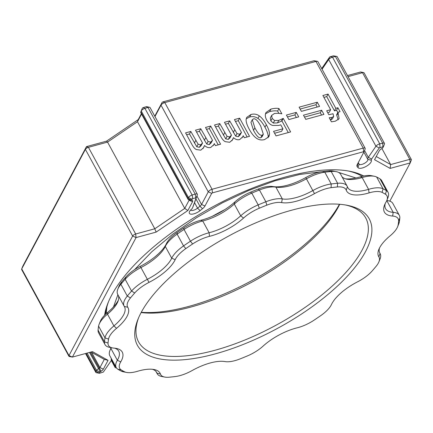 <?xml version="1.0" encoding="UTF-8"?>
<svg xmlns="http://www.w3.org/2000/svg" width="433" height="433" viewBox="0 0 433 433"><rect width="100%" height="100%" fill="white"/><g stroke="black" fill="none" stroke-linecap="round" stroke-linejoin="round"><path stroke-width="0.65" d="M105.565 314.261A149.948 59.31 -28.6 0 1 108.531 301.66M348.219 170.981A149.948 59.31 -28.6 0 1 362.199 176.334M363.715 175.993A152.6 60.36 151.4 0 0 349.772 171.262A152.6 60.36 151.4 0 0 212.403 207.023A152.6 60.36 151.4 0 0 107.931 303.122A152.6 60.36 151.4 0 0 104.591 315.229M111.308 358.497A7.632 3.02 151.4 0 0 111.276 359.78A3.984 1.575 -28.6 0 1 111.232 360.51A3.984 1.575 -28.6 0 1 110.972 360.987L103.33 372.088L99.401 373.278L99.926 372.034L101.062 371.249A3.984 1.575 151.4 0 0 103.363 369.132L108.05 360.332L92.467 351.628L72.403 357.095L136.07 237.571L156.134 232.11L187.846 210.53L192.533 201.729A3.984 1.575 151.4 0 0 192.09 200.36L191.548 200.03L192.701 198.568L196.171 197.794L192.577 207.797A3.984 1.575 -28.6 0 1 192.555 207.851A3.984 1.575 -28.6 0 1 191.473 209.22A7.632 3.02 151.4 0 0 189.405 211.845A7.632 3.02 151.4 0 0 192.284 214.156A7.632 3.02 151.4 0 0 200.116 210.622L202.525 208.706A7.632 3.02 151.4 0 0 204.966 206.005L211.699 193.367L212.451 192.853L363.612 151.696L364.001 151.869L357.252 164.54A7.632 3.02 151.4 0 0 357.073 164.93A7.632 3.02 151.4 0 0 357.16 166.602L357.988 167.641A7.632 3.02 151.4 0 0 366.134 166.396A7.632 3.02 151.4 0 0 371.314 160.253A3.984 1.575 -28.6 0 1 371.617 159.046L379.259 147.945L382.945 146.771L383.297 146.955L382.664 147.994L381.527 148.784A3.984 1.575 151.4 0 0 379.227 150.895L374.54 159.701L390.122 168.405L410.186 162.938L389.83 201.156M348.051 76.625L362.535 72.679L360.597 71.986L347.466 75.558M187.846 210.53L184.739 208.408L154.798 228.781L135.67 233.988L136.07 237.571L132.644 236.05L85.388 149.374L86.481 146.619L22.814 266.138L21.726 268.893L85.388 149.374A2.652 1.05 -28.6 0 1 88.413 147.317L107.546 142.105L137.483 121.733L138.257 119.578L106.54 141.158L86.481 146.619L88.413 147.317L135.67 233.988A2.652 1.05 151.4 0 0 132.644 236.05L68.982 355.569A2.652 1.05 151.4 0 0 68.907 356.224A2.652 1.05 151.4 0 0 69.35 356.494L72.403 357.095L68.982 355.569L21.726 268.893A2.652 1.05 -28.6 0 0 21.661 269.028A2.652 1.05 -28.6 0 0 21.65 269.548L68.907 356.224M141.38 113.711L138.257 119.578M149.526 107.249L146.473 106.648L143.112 107.611L142.381 108.142L140.801 111.979A3.318 1.31 -28.6 0 1 140.828 111.92L141.25 110.983A3.318 1.31 -28.6 0 1 144.909 108.347L147.956 107.422A3.318 1.31 -28.6 0 1 149.526 107.249A3.318 1.31 -28.6 0 1 150.078 107.59L197.334 194.26A3.318 1.31 151.4 0 0 195.207 194.092L192.165 195.023A3.318 1.31 151.4 0 0 188.507 197.654L188.084 198.59A3.318 1.31 151.4 0 0 188.046 199.304A3.318 1.31 151.4 0 0 188.507 199.624L188.967 199.748A1.326 0.525 -28.6 0 1 189.151 199.873A1.326 0.525 -28.6 0 1 189.113 200.203L184.739 208.408L137.483 121.733L141.569 114.063M154.96 116.542L161.016 105.165A3.318 1.31 -28.6 0 1 164.8 102.594L315.96 61.437A3.318 1.31 -28.6 0 1 317.357 61.313L314.022 60.739L162.862 101.896L162.11 102.41L155.377 115.048A7.632 3.02 -28.6 0 1 154.695 116.049M322.038 69.226L328.69 59.565A3.318 1.31 -28.6 0 1 332.506 57.172L335.423 56.479A3.318 1.31 -28.6 0 1 336.652 56.398L333.35 55.819L329.67 56.988L322.028 68.095A3.984 1.575 151.4 0 0 321.768 68.566L321.73 68.658M106.54 141.158L107.546 142.105L154.798 228.781L156.134 232.11M188.046 199.304L140.79 112.629A3.318 1.31 -28.6 0 1 140.801 111.979M317.357 61.313A3.318 1.31 -28.6 0 1 317.914 61.654L365.165 148.33A3.318 1.31 151.4 0 0 363.217 148.108L212.056 189.264A3.318 1.31 151.4 0 0 208.273 191.841L201.545 204.479A4.974 1.97 -28.6 0 1 199.949 206.238L197.545 208.159A4.974 1.97 -28.6 0 1 190.617 210.054M336.652 56.398A3.318 1.31 -28.6 0 1 337.204 56.739L384.461 143.415A3.318 1.31 151.4 0 0 382.68 143.15L379.763 143.848A3.318 1.31 151.4 0 0 375.947 146.24L368.304 157.341A6.636 2.625 151.4 0 0 367.801 159.349A4.974 1.97 -28.6 0 1 364.424 163.36A4.974 1.97 -28.6 0 1 359.109 164.167L358.28 163.133A4.974 1.97 -28.6 0 1 358.205 163.014A4.974 1.97 -28.6 0 1 358.145 162.873M410.186 162.938L411.339 160.048A2.652 1.05 151.4 0 1 411.274 160.183L410.186 162.938L409.791 159.355L362.535 72.679A2.652 1.05 -28.6 0 1 363.65 72.582A2.652 1.05 -28.6 0 1 364.093 72.858L411.35 159.528A2.652 1.05 151.4 0 0 409.791 159.355L390.658 164.562L381.928 148.546M91.071 352.013L104.31 359.401L99.936 367.612A1.326 0.525 -28.6 0 1 99.173 368.315L98.405 368.77A3.318 1.31 151.4 0 0 96.554 370.421L95.953 371.406A3.318 1.31 151.4 0 0 95.796 372.342A3.318 1.31 151.4 0 0 96.348 372.683L99.401 373.278M115.454 366.096L115.183 366.605A3.318 1.31 151.4 0 0 115.086 367.428A3.318 1.31 151.4 0 0 115.643 367.769L116.482 367.931M411.339 160.048A2.652 1.05 151.4 0 0 411.35 159.528M390.122 168.405L390.658 164.562L376.239 156.513M383.297 146.955L384.45 144.065A3.318 1.31 151.4 0 0 384.461 143.415M365.073 149.147A3.318 1.31 151.4 0 0 365.154 148.979A3.318 1.31 151.4 0 0 365.165 148.33M193.67 205.047A6.636 2.625 151.4 0 0 193.708 204.961A6.636 2.625 151.4 0 0 193.74 204.869L197.34 194.866A3.318 1.31 151.4 0 0 197.334 194.26M104.31 359.401L108.05 360.332M219.753 123.573L227.06 136.33L229.663 136.898L231.476 135.15L224.462 122.295L229.69 120.872L237.019 133.618L239.617 134.187L241.452 132.433L234.437 119.578L239.622 118.166L249.527 136.33L244.342 137.743L243.249 135.729L242.707 136.871L239.671 139.572C237.565 140.146 235.503 139.496 233.484 137.629L232.624 139.664L229.717 142.284L225.214 141.651C223.72 140.871 222.308 139.258 220.976 136.823L214.53 124.996L219.753 123.573L218.405 126.1L225.717 138.858L228.315 139.426L230.129 137.678L231.476 135.15M249.311 129.353C247.021 125.202 245.96 121.9 246.128 119.443L246.707 117.413L250.967 114.496C254.052 113.652 256.829 114.123 259.291 115.903C261.749 117.63 264.092 120.569 266.322 124.72C268.639 128.872 269.689 132.168 269.472 134.62L268.893 136.649L264.639 139.567C261.548 140.4 258.761 139.908 256.276 138.1C253.808 136.33 251.486 133.413 249.311 129.353M286.424 115.059L296.253 112.38L298.7 116.867L288.871 119.546L286.424 115.059M299.106 107.168L317.286 102.22L319.565 106.394L301.384 111.346L299.106 107.168M329.204 117.749L331.959 117.473L333.681 116.445L333.047 113.749L328.836 114.734L326.688 110.794L330.639 109.717L322.883 95.498L328.068 94.085L335.819 108.31L337.897 107.741L340.046 111.682L337.967 112.25L339.131 118.696L335.407 121.148L331.44 121.846L329.204 117.749M303.479 115.189L321.659 110.236L323.938 114.409L305.752 119.362L303.479 115.189M266.733 120.152C265.332 117.576 264.98 115.281 265.678 113.267L266.019 112.493L271.02 109.035C274.354 108.272 277.006 108.109 278.976 108.548L281.84 113.798L278.349 113.289L274.511 113.441L271.648 115.47L272.162 118.404L274.641 120.531L278.792 120.385L283.263 118.404L290.635 131.924L276.032 135.902L273.553 131.356L282.933 128.801L280.752 124.801L278.782 125.429L272.676 125.456C270.311 124.747 268.336 122.977 266.733 120.152M270.306 117.998L271.783 115.173L270.306 117.998L270.814 120.931L273.299 123.059L277.445 122.912L281.915 120.931L288.264 132.574M190.812 131.453L198.125 144.211L200.723 144.779L202.536 143.031L195.527 130.171L200.75 128.747L208.078 141.499L210.676 142.067L212.511 140.314L205.502 127.454L210.682 126.046L220.586 144.211L215.401 145.618L214.308 143.61L213.772 144.752L210.73 147.453C208.63 148.026 206.568 147.377 204.544 145.504L203.683 147.545L200.777 150.164L196.273 149.531C194.78 148.746 193.367 147.139 192.036 144.698L185.589 132.877L190.812 131.453L189.47 133.981L196.777 146.738L199.375 147.307L201.188 145.558L202.536 143.031M215.553 126.88L218.405 126.1M233.484 137.629L231.909 140.795M235.465 121.457L238.274 120.693L247.156 136.974M225.49 124.174L228.343 123.4L235.671 136.146L238.269 136.714L240.104 134.961L241.452 132.433M242.128 137.829L243.249 135.729M238.274 120.693L239.622 118.166M228.343 123.4L229.69 120.872M252.293 119.752L250.951 122.279L253.522 130.365C256.536 136.059 258.983 138.484 260.866 137.645L261.992 136.817L263.34 134.29L260.758 126.214C257.77 120.558 255.313 118.133 253.392 118.945L252.293 119.752L254.864 127.838C257.884 133.532 260.33 135.957 262.209 135.118L263.34 134.29M246.22 118.788L249.619 117.024C252.704 116.179 255.481 116.65 257.949 118.431C260.401 120.157 262.744 123.096 264.974 127.248C267.291 131.399 268.346 134.695 268.13 137.147L268.032 137.791M268.13 137.147L269.472 134.62M287.447 116.937L294.911 114.907L296.329 117.516M294.911 114.907L296.253 112.38M300.134 109.051L315.944 104.748L317.194 107.038M315.944 104.748L317.286 102.22M337.967 112.25L336.625 114.777L338.189 119.827M323.911 97.376L326.72 96.613L334.476 110.837L336.555 110.269L337.805 112.564M327.716 112.677L329.291 112.244L330.639 109.717M330.455 120.038L332.338 118.972L333.681 116.445M329.372 118.057L329.594 117.646M336.555 110.269L337.897 107.741M334.476 110.837L335.819 108.31M326.72 96.613L328.068 94.085M304.502 117.067L320.312 112.764L321.562 115.059M320.312 112.764L321.659 110.236M274.582 133.24L281.585 131.329L282.933 128.801M265.494 113.852L269.672 111.562C273.007 110.799 275.659 110.637 277.629 111.075L278.874 113.359M281.915 120.931L283.263 118.404M281.445 121.061L282.792 118.534M277.629 111.075L278.976 108.548M186.618 134.76L189.47 133.981M204.544 145.504L202.969 148.671M206.525 129.337L209.334 128.574L218.216 144.855M196.55 132.054L199.402 131.275L206.73 144.027L209.334 144.595L211.163 142.841L212.511 140.314M213.188 145.71L214.308 143.61M209.334 128.574L210.682 126.046M199.402 131.275L200.75 128.747M224.716 209.659A143.312 56.685 151.4 0 0 212.435 216.24M158.278 253.965A143.312 56.685 151.4 0 0 155.869 256.087M117.89 294.705L113.489 306.91M355.883 177.985L338.39 172.323M321.573 171.722L299.566 174.488L274.966 180.805L248.845 190.39L222.351 202.844L196.598 217.664L172.724 234.204L151.761 251.779L134.593 269.645M141.272 312.29A132.033 52.225 151.4 0 0 339.418 204.257M118.398 300.107A35.831 14.17 -28.6 0 1 107.801 312.269A23.885 9.45 151.4 0 0 100.283 321.383L99.13 324.274A26.537 10.5 -28.6 0 1 107.487 314.147A33.173 13.12 151.4 0 0 117.933 301.492A33.173 13.12 151.4 0 0 118.29 295.447M336.268 171.652L333.215 171.057A23.885 9.45 151.4 0 0 328.642 170.916A161.893 64.035 151.4 0 0 322.358 171.609A23.885 9.45 151.4 0 0 305.747 177.584A35.831 14.17 -28.6 0 1 272.86 186.542A23.885 9.45 151.4 0 0 258.057 189.118A161.893 64.035 151.4 0 0 250.512 192.187A23.885 9.45 151.4 0 0 234.773 202.027A35.831 14.17 -28.6 0 1 200.685 220.31A23.885 9.45 151.4 0 0 183.863 227.931A161.893 64.035 151.4 0 0 177.075 232.548A23.885 9.45 151.4 0 0 166.429 243.617A35.831 14.17 -28.6 0 1 140.27 266.327A23.885 9.45 151.4 0 0 125.933 276.952A161.893 64.035 151.4 0 0 121.722 281.883A23.885 9.45 151.4 0 0 118.972 286.289L117.819 289.179A26.537 10.5 -28.6 0 1 120.877 284.281A164.545 65.085 -28.6 0 1 125.153 279.269A26.537 10.5 -28.6 0 1 141.082 267.47A33.173 13.12 151.4 0 0 165.303 246.442A26.537 10.5 -28.6 0 1 177.135 234.139A164.545 65.085 -28.6 0 1 184.03 229.447A26.537 10.5 -28.6 0 1 202.725 220.976A33.173 13.12 151.4 0 0 234.291 204.051A26.537 10.5 -28.6 0 1 251.773 193.118A164.545 65.085 -28.6 0 1 259.443 189.995A26.537 10.5 -28.6 0 1 275.891 187.132A33.173 13.12 151.4 0 0 306.342 178.84A26.537 10.5 -28.6 0 1 324.799 172.204A164.545 65.085 -28.6 0 1 331.185 171.495A26.537 10.5 -28.6 0 1 336.268 171.652A26.537 10.5 -28.6 0 1 340.706 174.385L347.12 186.152A26.537 10.5 151.4 0 0 337.605 183.267A164.545 65.085 151.4 0 0 331.218 183.971A26.537 10.5 151.4 0 0 312.761 190.612A33.173 13.12 -28.6 0 1 282.311 198.904A26.537 10.5 151.4 0 0 265.862 201.767A164.545 65.085 151.4 0 0 258.192 204.885A26.537 10.5 151.4 0 0 240.705 215.818A33.173 13.12 -28.6 0 1 209.144 232.748A26.537 10.5 151.4 0 0 190.45 241.219A164.545 65.085 151.4 0 0 183.549 245.912A26.537 10.5 151.4 0 0 171.722 258.209A33.173 13.12 -28.6 0 1 147.501 279.236A26.537 10.5 151.4 0 0 131.572 291.041A164.545 65.085 151.4 0 0 127.291 296.053A26.537 10.5 151.4 0 0 124.13 306.158A26.537 10.5 151.4 0 0 124.287 306.423A33.173 13.12 -28.6 0 1 124.487 306.753A33.173 13.12 -28.6 0 1 113.906 325.919A26.537 10.5 151.4 0 0 105.008 337.892A164.545 65.085 151.4 0 0 104.494 341.881A26.537 10.5 151.4 0 0 105.008 344.592A26.537 10.5 151.4 0 0 109.446 347.326L112.499 347.921A23.885 9.45 -28.6 0 1 108.039 343.023A161.893 64.035 -28.6 0 1 108.548 339.099A23.885 9.45 -28.6 0 1 116.553 328.322A35.831 14.17 151.4 0 0 127.767 307.268A23.885 9.45 -28.6 0 1 130.474 297.931A161.893 64.035 -28.6 0 1 134.685 293A23.885 9.45 -28.6 0 1 149.022 282.381A35.831 14.17 151.4 0 0 175.176 259.67A23.885 9.45 -28.6 0 1 185.827 248.602A161.893 64.035 -28.6 0 1 192.615 243.979A23.885 9.45 -28.6 0 1 209.437 236.358A35.831 14.17 151.4 0 0 243.525 218.075A23.885 9.45 -28.6 0 1 259.264 208.235A161.893 64.035 -28.6 0 1 266.809 205.166A23.885 9.45 -28.6 0 1 281.612 202.59A35.831 14.17 151.4 0 0 314.499 193.638A23.885 9.45 -28.6 0 1 331.11 187.662A161.893 64.035 -28.6 0 1 337.394 186.964A23.885 9.45 -28.6 0 1 346.205 190.119A35.831 14.17 151.4 0 0 369.078 192.891A23.885 9.45 -28.6 0 1 382.112 192.387A161.893 64.035 -28.6 0 1 385.451 194.249A23.885 9.45 -28.6 0 1 386.831 200.463A23.885 9.45 -28.6 0 1 385.917 202.292A35.831 14.17 151.4 0 0 384.542 205.036A35.831 14.17 151.4 0 0 392.644 216.051A23.885 9.45 -28.6 0 1 398.609 221.144A161.893 64.035 -28.6 0 1 398.106 225.068A23.885 9.45 -28.6 0 1 397.618 226.73A23.885 9.45 -28.6 0 1 390.095 235.844A35.831 14.17 151.4 0 0 378.815 249.511A35.831 14.17 151.4 0 0 378.88 256.899A23.885 9.45 -28.6 0 1 378.924 261.824A23.885 9.45 -28.6 0 1 376.18 266.23A161.893 64.035 -28.6 0 1 371.969 271.161A23.885 9.45 -28.6 0 1 357.631 281.786A35.831 14.17 151.4 0 0 331.472 304.496A23.885 9.45 -28.6 0 1 320.826 315.565A161.893 64.035 -28.6 0 1 314.039 320.182A23.885 9.45 -28.6 0 1 297.217 327.803A35.831 14.17 151.4 0 0 263.129 346.086A23.885 9.45 -28.6 0 1 247.389 355.926A161.893 64.035 -28.6 0 1 239.844 358.995A23.885 9.45 -28.6 0 1 225.041 361.577A35.831 14.17 151.4 0 0 192.155 370.529A23.885 9.45 -28.6 0 1 175.544 376.504A161.893 64.035 -28.6 0 1 169.26 377.197A23.885 9.45 -28.6 0 1 164.686 377.056A23.885 9.45 -28.6 0 1 160.443 374.042A35.831 14.17 151.4 0 0 154.088 369.522A35.831 14.17 151.4 0 0 137.57 371.27A23.885 9.45 -28.6 0 1 126.56 372.434A23.885 9.45 -28.6 0 1 124.536 371.779A161.893 64.035 -28.6 0 1 121.202 369.917A23.885 9.45 -28.6 0 1 120.737 361.874A35.831 14.17 151.4 0 0 116.266 348.408A35.831 14.17 151.4 0 0 114.003 348.116A23.885 9.45 -28.6 0 1 112.499 347.921M341.973 176.702A33.173 13.12 151.4 0 0 346.865 179.186A33.173 13.12 151.4 0 0 362.161 177.568A26.537 10.5 -28.6 0 1 374.393 176.274L371.341 175.679A23.885 9.45 151.4 0 0 360.332 176.843A35.831 14.17 -28.6 0 1 345.447 178.829M111.075 347.645A23.885 9.45 151.4 0 0 111.07 347.656L109.917 350.541A26.537 10.5 -28.6 0 1 110.935 348.505A33.173 13.12 151.4 0 0 111.389 347.704M124.13 306.158L117.716 294.386A26.537 10.5 -28.6 0 1 117.819 289.179M374.393 176.274A26.537 10.5 -28.6 0 1 376.64 177.005A164.545 65.085 -28.6 0 1 380.033 178.899A26.537 10.5 -28.6 0 1 381.673 180.593L388.087 192.36A26.537 10.5 151.4 0 0 386.447 190.666A164.545 65.085 151.4 0 0 383.059 188.777A26.537 10.5 151.4 0 0 368.575 189.34A33.173 13.12 -28.6 0 1 347.737 187.543A33.173 13.12 -28.6 0 1 347.396 186.769A26.537 10.5 151.4 0 0 347.12 186.152M386.783 200.571A26.537 10.5 -28.6 0 1 388.455 200.788A26.537 10.5 -28.6 0 1 392.893 203.521L399.307 215.293A26.537 10.5 151.4 0 0 393.196 212.343A33.173 13.12 -28.6 0 1 385.559 208.657A33.173 13.12 -28.6 0 1 385.229 203.537M114.631 348.17A33.173 13.12 -28.6 0 1 118.756 351.223A33.173 13.12 -28.6 0 1 117.354 360.278A26.537 10.5 151.4 0 0 116.228 367.52L109.809 355.753A26.537 10.5 -28.6 0 1 109.917 350.541M105.008 344.592L98.589 332.825A26.537 10.5 -28.6 0 1 98.075 330.108A164.545 65.085 -28.6 0 1 98.589 326.125A26.537 10.5 -28.6 0 1 99.13 324.274M397.618 226.73L398.771 223.839A26.537 10.5 151.4 0 0 399.313 221.994A164.545 65.085 151.4 0 0 399.827 218.005A26.537 10.5 151.4 0 0 399.307 215.293M386.831 200.463L387.984 197.572A26.537 10.5 151.4 0 0 388.087 192.36M116.228 367.52A26.537 10.5 151.4 0 0 117.868 369.214A164.545 65.085 151.4 0 0 121.262 371.108A26.537 10.5 151.4 0 0 123.508 371.839L126.56 372.434M152.448 369.284A33.173 13.12 -28.6 0 1 156.578 372.342A33.173 13.12 -28.6 0 1 156.919 373.111A26.537 10.5 151.4 0 0 157.195 373.728A26.537 10.5 151.4 0 0 161.633 376.461L164.686 377.056M378.924 261.824L380.077 258.934A26.537 10.5 151.4 0 0 380.185 253.727A26.537 10.5 151.4 0 0 380.028 253.462A33.173 13.12 -28.6 0 1 379.833 253.132A33.173 13.12 -28.6 0 1 379.497 248.006M365.566 251.524A132.033 52.225 151.4 0 0 347.179 205.291A132.033 52.225 151.4 0 0 228.326 236.229A132.033 52.225 151.4 0 0 137.938 319.375A132.033 52.225 151.4 0 0 220.467 352.392A132.033 52.225 151.4 0 0 365.566 251.524M345.626 205.009A129.38 51.175 -28.6 0 1 365.75 218.01A129.38 51.175 -28.6 0 1 362.145 249.998A129.38 51.175 -28.6 0 1 245.408 339.791A129.38 51.175 -28.6 0 1 138.565 341.875A129.38 51.175 -28.6 0 1 138.544 317.914M141.126 312.566A129.38 51.175 151.4 0 0 253.029 281.537A129.38 51.175 151.4 0 0 339.726 204.284M106.821 307.062L106.177 313.687M191.548 200.03L188.084 198.59L140.828 111.92L141.959 109.078M191.971 199.093L188.507 197.654L141.25 110.983L142.381 108.142M192.701 198.568L192.165 195.023L144.909 108.347L143.112 107.611M195.748 197.637L195.207 194.092L147.956 107.422L146.159 106.686M154.857 116.358L155.377 115.048M211.699 193.367L208.273 191.841L161.016 105.165L162.11 102.41M212.451 192.853L212.056 189.264L164.8 102.594L162.862 101.896M363.612 151.696L363.217 148.108L315.96 61.437L314.022 60.739M321.779 68.744L322.028 68.095M379.259 147.945L375.947 146.24L328.69 59.565L329.67 56.988M380.022 147.464L379.763 143.848L332.506 57.172L330.433 56.512M382.945 146.771L382.68 143.15L335.423 56.479L333.35 55.819M103.363 369.132L99.936 367.612L91.596 352.305M90.383 352.197L101.062 371.249M89.501 352.435L100.299 371.703M87.103 353.09L96.554 370.421L99.926 372.034M99.325 373.024L95.953 371.406L86.113 353.36M115.903 366.924L115.183 366.605L111.498 359.85M364.559 150.473L368.304 157.341L371.617 159.046M363.866 152.129L367.801 159.349L371.314 160.253M358.27 162.629L359.109 164.167L357.988 167.641M358.151 162.889L357.16 166.602M196.928 196.014L201.545 204.479L204.966 206.005M195.911 198.834L199.949 206.238L202.525 208.706M194.541 202.649L197.545 208.159L200.116 210.622M193.74 204.869L192.577 207.797M197.34 194.866L196.171 197.794M188.507 199.624L191.635 200.235M188.967 199.748L192.09 200.36M188.848 199.716L189.113 200.203L192.533 201.729M111.562 358.962L111.276 359.78M223.352 135.177L224.7 132.65M238.269 136.714L239.617 134.187M235.671 136.146L237.019 133.618M233.29 132.471L234.632 129.943M228.315 139.426L229.663 136.898M225.717 138.858L227.06 136.33M260.866 137.645L262.209 135.118M253.522 130.365L254.864 127.838M264.974 127.248L266.322 124.72M257.949 118.431L259.291 115.903M249.619 117.024L250.967 114.496M336.901 115.286L338.249 112.759M330.612 120.001L331.959 117.473M277.445 122.912L278.792 120.385M273.299 123.059L274.641 120.531M270.814 120.931L272.162 118.404M269.672 111.562L271.02 109.035M194.412 143.052L195.759 140.525M209.334 144.595L210.676 142.067M206.73 144.027L208.078 141.499M204.349 140.352L205.697 137.824M199.375 147.307L200.723 144.779M196.777 146.738L198.125 144.211M107.801 312.269L107.487 314.147L113.906 325.919L116.553 328.322M130.474 297.931L127.291 296.053L120.877 284.281L121.722 281.883M134.685 293L131.572 291.041L125.153 279.269L125.933 276.952M149.022 282.381L140.27 266.327M175.176 259.67L171.722 258.209L165.303 246.442L166.429 243.617M185.827 248.602L183.549 245.912L177.135 234.139L177.075 232.548M192.615 243.979L190.45 241.219L184.03 229.447L183.863 227.931M209.437 236.358L209.144 232.748L202.725 220.976L200.685 220.31M243.525 218.075L240.705 215.818L234.291 204.051L234.773 202.027M259.264 208.235L258.192 204.885L251.773 193.118L250.512 192.187M266.809 205.166L265.862 201.767L259.443 189.995L258.057 189.118M281.612 202.59L282.311 198.904L275.891 187.132L272.86 186.542M314.499 193.638L305.747 177.584M331.11 187.662L331.218 183.971L324.799 172.204L322.358 171.609M337.394 186.964L337.605 183.267L331.185 171.495L328.642 170.916M369.078 192.891L368.575 189.34L362.161 177.568L360.332 176.843M120.737 361.874L117.354 360.278L110.935 348.505L111.259 347.677M386.783 200.576L393.196 212.343L392.644 216.051M380.033 178.899L386.447 190.666L385.451 194.249M382.112 192.387L383.059 188.777L376.64 177.005M124.287 306.423L127.767 307.268M98.589 326.125L105.008 337.892L108.548 339.099M98.075 330.108L104.494 341.881L108.039 343.023M117.868 369.214L121.202 369.917M121.262 371.108L124.536 371.779M156.113 371.633L156.919 373.111L160.443 374.042M379.66 252.785L380.028 253.462L378.88 256.899M399.313 221.994L398.106 225.068M399.827 218.005L398.609 221.144M347.396 186.769L346.205 190.119M360.597 71.986L363.65 72.582M22.814 266.138L21.661 269.028M85.534 353.517L95.796 372.342M115.086 367.428L111.27 360.424M364.001 151.869L365.154 148.979M192.555 207.851L193.708 204.961M111.232 360.51L111.73 359.271M386.826 200.468L388.455 200.788M157.195 373.728L155.929 371.411M379.606 252.666L380.185 253.727"/></g></svg>
